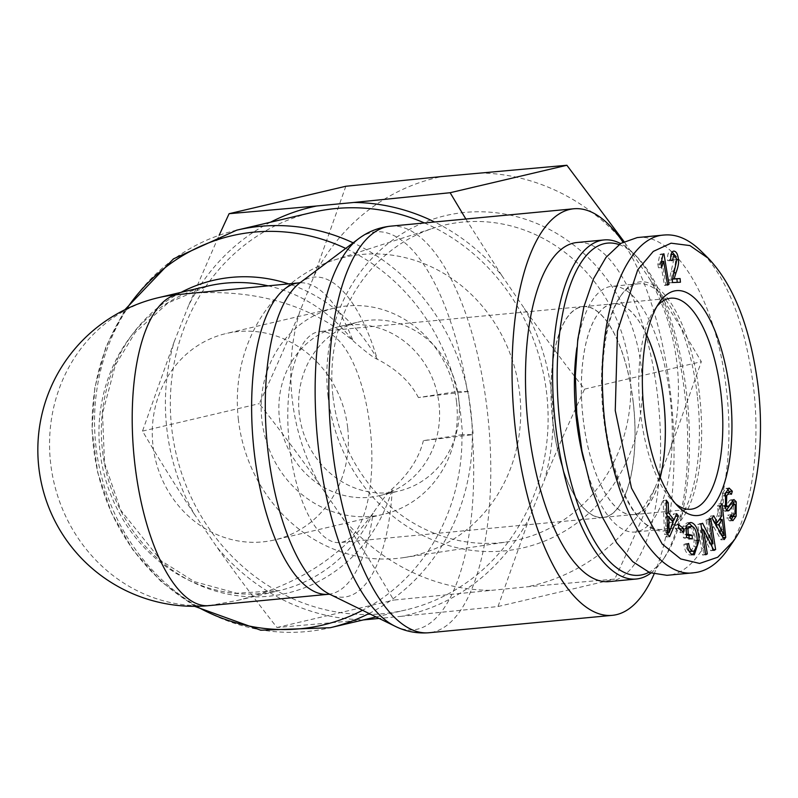 <?xml version="1.0" encoding="UTF-8"?>
<svg xmlns="http://www.w3.org/2000/svg" width="798" height="798" viewBox="0 0 798 798"><rect width="100%" height="100%" fill="white"/><g stroke="black" fill="none" stroke-linecap="round" stroke-linejoin="round"><path stroke-width="0.6" stroke-dasharray="3.99 2.99" d="M456.965 391.579L457.643 391.469L460.546 413.025L462.631 434.581L473.254 434.621L468.266 391.519L418.391 397.554L456.965 391.579A199.889 184.049 76.8 0 0 345.704 248.427M468.266 391.519L457.643 391.469M462.631 434.581L423.379 440.656L473.254 434.621M209.016 605.622A156.408 60.538 84.6 0 0 212.188 605.103L237.465 600.425C297.265 585.373 342.452 556.266 373.035 513.104C382.681 499.159 389.105 491.049 392.297 488.785C408.776 473.942 419.14 457.902 423.379 440.656M418.391 397.554C410.352 381.973 396.656 369.205 377.304 359.24C373.693 357.893 365.624 351.758 353.095 340.826C309.664 304.198 254.313 288.427 187.061 293.494M424.396 222.951A204.198 188.009 76.8 0 1 546.66 393.334A204.198 188.009 76.8 0 1 405.953 609.911A204.198 188.009 76.8 0 1 176.208 454.152A204.198 188.009 76.8 0 1 312.507 212.358M654.051 574.111A204.198 79.032 84.6 0 0 622.949 242.123M347.639 427.489A106.004 97.605 -103.2 0 0 226.073 333.534A106.004 97.605 -103.2 0 0 155.321 459.069A106.004 97.605 -103.2 0 0 274.592 539.927A106.004 97.605 -103.2 0 0 347.639 427.489M456.536 401.893A106.004 97.605 -103.2 0 0 334.97 307.938A106.004 97.605 -103.2 0 0 264.208 433.464A106.004 97.605 -103.2 0 0 383.489 514.331A106.004 97.605 -103.2 0 0 456.536 401.893M289.564 446.511A106.004 41.027 -95.4 0 1 319.808 331.509A106.004 41.027 -95.4 0 1 370.671 433.164A106.004 41.027 -95.4 0 1 339.848 542.58A106.004 41.027 -95.4 0 1 289.564 446.511M552.775 421.514A106.004 41.027 -95.4 0 1 583.019 306.522A106.004 41.027 -95.4 0 1 633.881 408.177A106.004 41.027 -95.4 0 1 603.059 517.583A106.004 41.027 -95.4 0 1 552.775 421.514M212.188 605.103A156.408 144.009 76.8 0 1 52.079 473.254A156.408 144.009 76.8 0 1 158.443 297.664M646.679 335.21A105.835 40.967 84.6 0 0 613.343 303.819A105.835 40.967 84.6 0 0 582.56 413.045A105.835 40.967 84.6 0 0 633.343 514.54A105.835 40.967 84.6 0 0 660.185 477.433M633.223 402.611A105.835 40.967 84.6 0 0 583.029 306.691A105.835 40.967 84.6 0 0 552.256 415.928A105.835 40.967 84.6 0 0 603.039 517.413A105.835 40.967 84.6 0 0 633.223 402.611M650.869 573.084A170.303 65.915 84.6 0 0 662.31 560.745A170.303 65.915 84.6 0 0 685.771 403.249A170.303 65.915 84.6 0 0 633.093 252.986A170.303 65.915 84.6 0 0 620.575 243.55M619.049 244.577A166.832 64.568 -95.4 0 1 636.016 255.869A166.832 64.568 -95.4 0 1 687.627 403.07A166.832 64.568 -95.4 0 1 664.634 557.353A166.832 64.568 -95.4 0 1 648.904 572.296M609.133 581.602A170.303 65.915 84.6 0 0 658.659 405.823A170.303 65.915 84.6 0 0 576.934 242.512M583.897 460.396A123.381 47.76 84.6 0 0 635.009 532.007A123.381 47.76 84.6 0 0 670.2 398.162A123.381 47.76 84.6 0 0 611.677 286.342A123.381 47.76 84.6 0 0 576.854 347.848M660.225 477.513A105.944 41.007 -95.4 0 1 633.343 514.65A105.944 41.007 -95.4 0 1 583.109 418.631A105.944 41.007 -95.4 0 1 613.313 303.709A105.944 41.007 -95.4 0 1 646.699 335.12M663.916 253.764L660.734 254.063L661.931 261.285M661.971 261.495L665.811 284.617L664.425 285.435L660.465 261.634L658.43 267.779L657.831 264.168L659.836 254.602L660.734 254.063M667.507 284.457L665.811 284.617M663.018 254.293L659.836 254.602M661.023 263.859L657.831 264.168M661.622 267.48L658.43 267.779M661.871 261.505L660.465 261.634M667.617 285.135L664.425 285.435M667.018 516.695L665.532 516.835L665.961 532.934L669.951 522.59L665.532 516.835M667.707 532.775L665.961 532.934M673.143 522.291L669.951 522.59M676.614 513.673L673.422 513.972L675.248 516.346L673.652 520.067M671.587 520.256L670.859 520.326L673.422 513.972M666.859 513.104L665.422 513.244L666.948 515.239M667.996 516.595L670.859 520.326M666.42 502.94L665.063 503.069L665.422 513.244M666.3 500.226L663.108 500.526L665.063 503.069M667.776 534.221L664.584 534.52L663.108 500.526M669.632 536.645L666.45 536.944L664.584 534.52M672.864 521.922L668.255 532.715M667.756 533.872L666.45 536.944M686.46 534.451L685.003 534.59L686.48 534.969M686.22 528.715L684.764 528.855L685.003 534.59M697.013 546.131L693.821 546.43L694.08 540.326C693.512 531.937 691.676 527.368 688.594 526.64L687.706 526.57M686.16 527.239L684.764 528.855M690.659 551.578L693.821 546.43M688.634 543.478L685.452 543.777C686.11 548.316 687.507 550.889 689.652 551.478M687.058 544.086L683.876 544.386L685.452 543.777M692.604 554.59L689.801 555.009C686.719 554.161 684.744 550.62 683.876 544.386M692.654 526.7L695.926 540.535L694.968 550.839M686.11 526.022L682.918 526.331L687.138 522.8L688.774 523.039M686.589 537.513L683.397 537.812L682.918 526.331M692.335 538.959L689.143 539.268L683.397 537.812M689.093 538.141L689.143 539.268M726.469 510.201L724.793 511.299L722.31 508.825L722.31 493.423L725.911 488.366L727.537 489.054M731.018 514.82L727.836 515.119L729.711 516.885L731.726 513.992L732.095 505.234L730.888 504.057M730.09 517.952L726.908 518.251L727.836 515.119M733.043 516.555L733.611 503.797M731.297 519.867L729.721 520.964L726.908 518.251M732.903 500.017L729.711 500.326L730.729 499.847L732.245 500.705M728.774 505.922L725.582 506.231L729.711 500.326M725.631 492.755L723.537 496.017L723.227 505.643L724.544 506.959L725.582 506.231M731.427 494.311L728.235 494.61L726.12 492.585M728.903 492.326L728.235 494.61M715.996 524.964L715.387 525.024L721.003 535.787L719.018 519.757L717.222 522.361M722.03 535.687L721.003 535.787M715.736 524.505L715.387 525.024M720.604 505.782L717.412 506.082L718.908 503.917L720.414 517.862M722.1 503.618L718.908 503.917M721.781 515.877L718.589 516.176L717.412 506.082M714.669 522.6L718.589 516.176M713.731 515.737L710.539 516.047L714.12 522.66M712.125 518.072L708.933 518.371L710.539 516.047M724.205 539.568L721.013 539.877L708.933 518.371M723.098 537.603L721.013 539.877M720.604 519.608L722.33 535.667M722.409 536.376L722.549 537.653M709.213 519.797L706.021 520.096L707.617 519.259L711.507 543.937M710.809 518.959L707.617 519.259M710.679 544.017L709.801 544.096L706.021 520.096M702.619 523.269L699.427 523.578L701.442 527.558M702.669 529.982L709.801 544.096M700.903 524.176L697.721 524.476L699.427 523.578M705.721 554.75L702.529 555.049L697.721 524.476M705.612 554.071L702.529 555.049M701.831 530.062L700.345 530.211L704.125 554.211M713.921 550.43L710.729 550.73L700.345 530.211M713.562 549.722L710.729 550.73M711.906 546.44L712.434 549.832M678.639 524.635L675.447 524.934L678.509 527.358M678.46 528.286L675.268 528.595L675.447 524.934M683.577 532.346L680.395 532.655L675.268 528.595M680.524 529.922L680.395 532.655M672.435 278.961L670.978 279.101L672.435 279.041M673.931 254.283L675.238 259.889C675.806 262.841 674.998 267.22 672.804 273.016L670.978 279.101M670.759 260.278L667.567 260.587C667.318 254.642 668.365 251.589 670.709 251.41L672.255 251.909M672.325 260.617L667.567 260.587M672.365 279.899L669.173 280.208L673.702 259.859L670.889 254.572L669.133 260.916M672.425 282.572L669.233 282.871L669.173 280.208M680.425 282.223L669.233 282.871M675.597 503.728A106.004 41.027 -95.4 0 1 672.704 501.114A106.004 41.027 -95.4 0 1 639.926 407.598A106.004 41.027 -95.4 0 1 654.52 309.594A106.004 41.027 -95.4 0 1 656.874 306.482M697.322 395.589A123.381 47.76 84.6 0 0 638.799 283.769A123.381 47.76 84.6 0 0 619.916 297.006A123.381 47.76 84.6 0 0 602.919 411.12A123.381 47.76 84.6 0 0 641.093 519.987A123.381 47.76 84.6 0 0 662.121 529.433A123.381 47.76 84.6 0 0 697.322 395.589M699.577 395.279A125.126 48.429 -95.4 0 1 642.55 521.433A125.126 48.429 -95.4 0 1 603.847 411.03A125.126 48.429 -95.4 0 1 621.083 295.32A125.126 48.429 -95.4 0 1 699.577 395.279M637.213 237.585C675.637 232.328 717.063 302.731 726.3 388.995C738.1 482.451 709.053 573.553 666.899 575.318M727.926 549.233C750.778 516.954 761.162 450.531 753.422 386.422C745.422 324.816 728.045 279.779 701.272 251.31M332.975 396.516A161.615 148.807 -103.2 0 0 507.518 541.842A161.615 148.807 -103.2 0 0 626.191 348.377A161.615 148.807 -103.2 0 0 433.753 228.048A161.615 148.807 -103.2 0 0 332.975 396.516M328.048 396.516A170.573 157.056 76.8 0 1 545.952 227.649A170.573 157.056 76.8 0 1 579.867 520.795A170.573 157.056 76.8 0 1 328.048 396.516M238.412 419.828A153.186 141.047 76.8 0 1 333.933 260.148A153.186 141.047 76.8 0 1 516.336 374.202A153.186 141.047 76.8 0 1 403.848 557.583A153.186 141.047 76.8 0 1 238.412 419.828M319.509 484.336A209.515 192.917 76.8 0 1 299.599 312.218C287.958 340.507 274.512 370.99 259.26 403.658C281.584 432.067 301.664 458.96 319.509 484.336L342.123 517.363C359.15 542.929 376.357 570.5 393.723 600.076L527.149 586.799L614.759 579.089C630.011 546.421 643.457 515.937 655.098 487.648L669.652 451.089L701.332 361.684C683.966 332.118 666.769 304.547 649.732 278.971L624.026 241.555M345.843 186.253L314.153 275.659L299.599 312.218M314.153 275.659A209.515 192.917 76.8 0 1 442.102 176.508M479.269 172.986A209.515 192.917 76.8 0 1 627.128 245.954M649.732 278.971A209.515 192.917 76.8 0 1 669.652 451.089M655.098 487.648A209.515 192.917 76.8 0 1 527.149 586.799M489.982 590.33A209.515 192.917 76.8 0 1 342.123 517.363M279.47 418.701A86.892 80.009 -103.2 0 0 379.11 495.718A86.892 80.009 -103.2 0 0 438.99 403.559A86.892 80.009 -103.2 0 0 339.35 326.552A86.892 80.009 -103.2 0 0 279.47 418.701M299.27 414.052A86.892 80.009 76.8 0 1 359.14 321.893A86.892 80.009 76.8 0 1 456.915 388.167A86.892 80.009 76.8 0 1 398.91 491.059A86.892 80.009 76.8 0 1 299.27 414.052M529.702 517.124L498.012 606.53L401.753 616.275A209.515 192.917 -103.2 0 0 529.702 517.124L544.256 480.566A209.515 192.917 -103.2 0 0 524.336 308.447C542.191 333.833 562.271 360.726 584.585 389.135C569.343 421.793 555.897 452.276 544.256 480.566M363.369 619.916L276.976 627.517C254.662 599.108 234.572 572.216 216.727 546.839A209.515 192.917 -103.2 0 0 363.888 619.797M194.123 513.812C177.086 488.236 159.889 460.675 142.513 431.1L174.203 341.694A209.515 192.917 -103.2 0 0 194.123 513.812L216.727 546.839M465.862 219.021L501.733 275.43A209.515 192.917 -103.2 0 0 434.591 221.984M270.432 222.243A209.515 192.917 -103.2 0 0 188.757 305.145L219.151 235.26M174.203 341.694L188.757 305.145M401.753 616.275L379.11 618.43M501.733 275.43L524.336 308.447M142.513 431.1L259.26 403.658M584.585 389.135L701.332 361.684M276.976 627.517L393.723 600.076M498.012 606.53L614.759 579.089M369.055 613.502A204.198 188.009 -103.2 0 0 470.86 411.16A204.198 188.009 -103.2 0 0 353.145 242.831M236.697 230.173A204.198 188.009 -103.2 0 0 100.398 471.977A204.198 188.009 -103.2 0 0 330.153 627.727M461.952 434.681A199.889 184.049 76.8 0 1 362.491 610.29M196.438 606.31A199.889 184.049 76.8 0 1 126.533 308.926M390.501 226.173A204.198 79.032 -95.4 0 1 484.346 389.314A204.198 79.032 -95.4 0 1 429.105 632.734M467.399 391.619A199.889 77.366 84.6 0 0 358.262 238.981M395.03 626.221A199.889 77.366 84.6 0 0 472.386 434.72M300.307 282.542L299.958 282.811A160.707 62.204 -95.4 0 1 377.304 359.24A160.707 147.969 -103.2 0 0 288.567 283.859M181.106 292.337A160.707 147.969 -103.2 0 0 155.211 556.276A160.707 147.969 -103.2 0 0 392.297 488.785A160.707 62.204 -95.4 0 1 329.514 594.141L329.913 594.34M267.968 285.814A156.408 144.009 76.8 0 1 353.095 340.826A156.408 60.538 84.6 0 0 298.871 282.881M328.437 594.281A156.408 60.538 84.6 0 0 373.035 513.104A156.408 144.009 76.8 0 1 279.43 590.56A156.408 144.009 76.8 0 1 103.451 471.259A156.408 144.009 76.8 0 1 207.849 286.053L168.069 302.891L135.141 332.567L115.391 365.085L102.513 413.404L104.538 463.099L120.787 510.291L161.306 560.884L194.263 581.602L236.657 593.243L279.43 590.56L237.465 600.425M667.417 525.972L665.831 526.121M670.579 528.386L667.387 528.685M691.786 526.331L688.594 526.64M697.272 540.027L694.08 540.326M692.993 554.7L689.801 555.009M697.292 540.406L695.926 540.535M689.173 522.82L688.335 522.899M725.502 493.114L722.31 493.423M725.502 508.526L722.31 508.825M726.769 510.511L726.12 510.58M735.277 504.935L732.095 505.234M734.918 513.683L731.726 513.992M724.604 505.513L723.227 505.643M724.724 495.907L723.537 496.017M719.417 531.049L718.639 531.119M723.297 529.353L720.105 529.653M673.801 272.916L672.804 273.016M676.904 259.729L675.238 259.889M676.894 259.559L673.702 259.859M674.519 270.911L671.327 271.22M124.867 309.744L105.885 346.931L94.802 387.678L92.049 430.182L97.715 472.606L111.55 513.114L132.947 549.942L161.016 581.473L194.582 606.32M376.067 616.934L405.953 609.911M334.97 307.938L226.073 333.534M383.489 514.331L274.592 539.927M583.019 306.522L319.808 331.509M603.059 517.583L339.848 542.58M603.039 517.413L633.343 514.54M583.029 306.691L613.343 303.819M636.016 255.869L633.093 252.986M664.634 557.353L662.31 560.745M691.118 555.119L694.3 554.819M687.138 522.8L690.33 522.5M725.911 488.366L729.093 488.067M724.793 511.299L727.985 510.999M729.711 516.885L730.429 516.815M729.721 520.964L732.913 520.655M730.729 499.847L733.921 499.538M672.704 501.114L678.549 506.9M654.52 309.594L659.178 302.811M633.343 514.65L690.769 509.254M613.313 303.709L670.739 298.203M641.093 519.987L642.55 521.433M619.916 297.006L621.083 295.32M638.799 283.769L611.677 286.342M662.121 529.433L635.009 532.007M403.848 557.583L507.518 541.842M333.933 260.148L433.753 228.048M379.11 495.718L398.91 491.059M339.35 326.552L359.14 321.893"/><path stroke-width="1.2" d="M353.145 242.831A204.198 188.009 -103.2 0 0 236.697 230.173L312.507 212.358A204.198 188.009 76.8 0 1 424.396 222.951M298.871 282.881L176.278 294.741A156.408 60.538 84.6 0 0 134.383 459.758A156.408 60.538 84.6 0 0 209.016 605.622L328.437 594.281A156.408 60.538 84.6 0 1 253.395 444.296A156.408 60.538 84.6 0 1 298.871 282.881L300.437 282.492M622.949 242.123A204.198 79.032 84.6 0 0 573.732 208.777A204.198 79.032 84.6 0 0 515.488 430.282A204.198 79.032 84.6 0 0 612.335 615.338A204.198 79.032 84.6 0 0 654.051 574.111M267.968 285.814A156.408 144.009 76.8 0 0 207.849 286.053L158.443 297.664A156.408 144.009 76.8 0 1 176.278 294.741M660.185 477.433A105.835 40.967 84.6 0 0 663.537 399.728A105.835 40.967 84.6 0 0 646.679 335.21M620.575 243.55A170.303 65.915 84.6 0 0 604.056 239.939A170.303 65.915 84.6 0 0 555.478 424.686A170.303 65.915 84.6 0 0 636.245 579.019A170.303 65.915 84.6 0 0 650.869 573.084M648.904 572.296A166.832 64.568 -95.4 0 1 559.987 424.067A166.832 64.568 -95.4 0 1 619.049 244.577M604.056 239.939L576.934 242.512A170.303 65.915 84.6 0 0 528.356 427.259A170.303 65.915 84.6 0 0 609.133 581.602L636.245 579.019M576.854 347.848A123.381 47.76 84.6 0 0 576.485 420.187A123.381 47.76 84.6 0 0 583.897 460.396M646.699 335.12A105.944 41.007 -95.4 0 1 663.577 399.718A105.944 41.007 -95.4 0 1 660.225 477.513M669.003 284.307L667.617 285.135L663.657 261.335L661.622 267.48L661.023 263.859L663.018 254.293L663.916 253.764L669.003 284.307L667.507 284.457M663.657 261.335L661.871 261.505M669.143 532.635L673.143 522.291L668.724 516.535L669.143 532.635L667.707 532.775M668.724 516.535L667.018 516.695M678.43 516.037L669.632 536.645L667.776 534.221L666.3 500.226L668.255 502.77L668.614 512.934L674.051 520.027L676.614 513.673L678.43 516.037L675.547 516.316M674.051 520.027L671.587 520.256M668.614 512.934L666.859 513.104M666.948 515.239L667.996 516.595M668.255 502.77L666.42 502.94M673.652 520.067L672.864 521.922M668.255 532.715L667.756 533.872M692.185 535.298L692.335 538.959L686.589 537.513L686.11 526.022L690.33 522.5L691.527 522.6C695.966 524.286 698.489 530.161 699.118 540.236L694.3 554.819L692.993 554.7C689.911 553.862 687.936 550.321 687.058 544.086L688.634 543.478C689.292 548.017 690.699 550.58 692.844 551.179L693.851 551.268L697.013 546.131L697.272 540.027C696.704 531.628 694.868 527.069 691.786 526.331L687.956 528.545L688.195 534.291L692.185 535.298L688.993 535.598L689.093 538.141M688.195 534.291L686.46 534.451M686.48 534.969L688.993 535.598M687.956 528.545L686.22 528.715M691.786 526.331L686.16 527.239M689.133 551.298L693.851 551.268M694.968 550.839L692.604 554.59M688.774 523.039L692.654 526.7M732.335 491.209L731.427 494.311L729.312 492.286L726.729 495.718L726.419 505.334L727.726 506.66L728.774 505.922L733.921 499.538L736.225 501.802L736.125 516.266L732.913 520.655L730.09 517.952L731.018 514.82L732.903 516.575L734.918 513.683L735.277 504.935L734.08 503.757L729.312 510.271L727.985 510.999L725.502 508.526L725.502 493.114L729.093 488.067L732.335 491.209L729.143 491.508L728.903 492.326M727.537 489.054L729.143 491.508M730.888 504.057L734.09 503.757L730.888 504.057L726.12 510.58M729.711 516.885L732.903 516.575L731.297 519.867M732.245 500.705L733.611 503.797M729.312 492.286L725.631 492.755M724.195 535.488L722.21 519.458L718.569 524.725L724.195 535.488L722.03 535.687M718.569 524.725L715.996 524.964M722.21 519.458L719.108 519.747M717.222 522.361L715.736 524.505M720.604 505.782L722.1 503.618L725.741 537.353L724.205 539.568L712.125 518.072L713.731 515.737L717.312 522.351L721.781 515.877L720.604 505.782M717.312 522.351L714.669 522.6M725.741 537.353L723.098 537.603M720.414 517.862L720.604 519.608M722.33 535.667L722.409 536.376M709.213 519.797L710.809 518.959L715.626 549.533L713.921 550.43L703.537 529.902L707.317 553.902L705.721 554.75L700.903 524.176L702.619 523.269L712.993 543.797L709.213 519.797M712.993 543.797L710.679 544.017M701.442 527.558L702.669 529.982M707.317 553.902L705.612 554.071M703.537 529.902L701.831 530.062M715.626 549.533L713.562 549.722M711.507 543.937L711.906 546.44M683.756 528.695L683.577 532.346L678.46 528.286L678.639 524.635L683.756 528.695L680.564 528.994L680.524 529.922M678.509 527.358L680.564 528.994M680.105 278.542L680.425 282.223L672.425 282.572L672.365 279.899L676.894 259.559L674.071 254.273L672.325 260.617L670.759 260.278C670.51 254.343 671.557 251.28 673.901 251.111C676.365 251.43 677.871 254.253 678.43 259.589C678.998 262.542 678.18 266.911 675.996 272.707L674.17 278.801L680.105 278.542L676.913 278.841L677.223 282.362M674.17 278.801L672.435 278.961M672.435 279.041L676.913 278.841M672.255 251.909L673.931 254.283M758.1 386.441C765.382 446.631 755.686 509.713 733.751 540.755L717.701 557.253L699.597 563.438L680.684 558.919L662.21 544.027L631.467 488.047L615.258 410.581L617.482 331.11L637.752 269.784L653.283 251.41L671.078 243.181L689.931 245.584L708.594 258.542C734.15 285.864 750.649 328.497 758.1 386.441M730.05 393.035A112.957 43.72 84.6 0 0 659.178 302.811A112.957 43.72 84.6 0 0 643.627 407.249A112.957 43.72 84.6 0 0 678.549 506.9A112.957 43.72 84.6 0 0 730.05 393.035M656.874 306.482A106.004 41.027 -95.4 0 1 670.739 298.203A106.004 41.027 -95.4 0 1 721.023 394.262A106.004 41.027 -95.4 0 1 690.769 509.254A106.004 41.027 -95.4 0 1 675.597 503.728M666.899 575.318L649.772 572.655L632.754 561.662L616.714 542.889L602.44 517.264L590.65 486.092L581.942 450.92L576.755 413.524L575.338 375.768L577.772 339.549L583.927 306.691L593.503 278.831L606.011 257.375L620.824 243.39L637.213 237.585M708.594 258.542L701.272 251.31C689.083 239.35 676.754 233.924 664.295 235.021C626.3 236.697 597.921 311.2 602.839 396.087C606.251 491.688 651.597 579.607 694.051 572.735C706.669 571.438 717.961 563.607 727.926 549.233L733.751 540.755M624.026 241.555L566.879 165.266L442.102 176.508L345.843 186.253L229.096 213.704L316.706 205.984A209.515 192.917 -103.2 0 0 270.432 222.243M363.888 619.797A209.515 192.917 -103.2 0 0 364.586 619.807L363.369 619.916M434.591 221.984A209.515 192.917 -103.2 0 0 353.873 202.463L450.132 192.717L465.862 219.021M219.151 235.26L229.096 213.704M379.11 618.43L364.586 619.807M316.706 205.984L353.873 202.463M450.132 192.717L566.879 165.266M194.582 606.32L260.756 630.221L330.153 627.727A204.198 188.009 -103.2 0 0 369.055 613.502M362.491 610.29A199.889 184.049 76.8 0 1 196.438 606.31M126.533 308.926A199.889 184.049 76.8 0 1 345.704 248.427M429.105 632.734A204.198 79.032 -95.4 0 1 332.257 447.678A204.198 79.032 -95.4 0 1 390.501 226.173C378.461 227.5 367.718 231.769 358.262 238.981A199.889 77.366 84.6 0 0 317.404 438.222A199.889 77.366 84.6 0 0 395.03 626.221C405.663 631.527 417.025 633.692 429.105 632.734L612.335 615.338M288.567 283.859A160.707 147.969 -103.2 0 0 181.106 292.337M395.03 626.221L329.514 594.141A160.707 62.204 -95.4 0 1 267.111 443A160.707 62.204 -95.4 0 1 299.958 282.811L358.262 238.981M669.023 525.822L667.417 525.972M692.844 551.179L689.652 551.478M699.118 540.236L697.292 540.406M691.527 522.6L689.173 522.82M729.312 510.271L726.769 510.511M736.125 516.266L733.043 516.555M736.225 501.802L733.033 502.102M726.419 505.334L724.604 505.513M726.729 495.718L724.724 495.907M721.831 530.82L719.417 531.049M675.996 272.707L673.801 272.916M678.43 259.589L676.904 259.729M674.011 254.283L671.068 254.562M236.697 230.173L173.465 258.861L124.867 309.744M330.153 627.727L376.067 616.934M330.043 594.37L328.437 594.281M390.501 226.173L573.732 208.777M158.443 297.664A156.408 156.408 0 0 0 39.9 475.259A156.408 156.408 0 0 0 209.016 605.622M724.544 506.959L727.726 506.66M670.889 254.572L674.071 254.273M666.938 575.318L694.051 572.745M637.173 237.585L664.295 235.011"/></g></svg>

